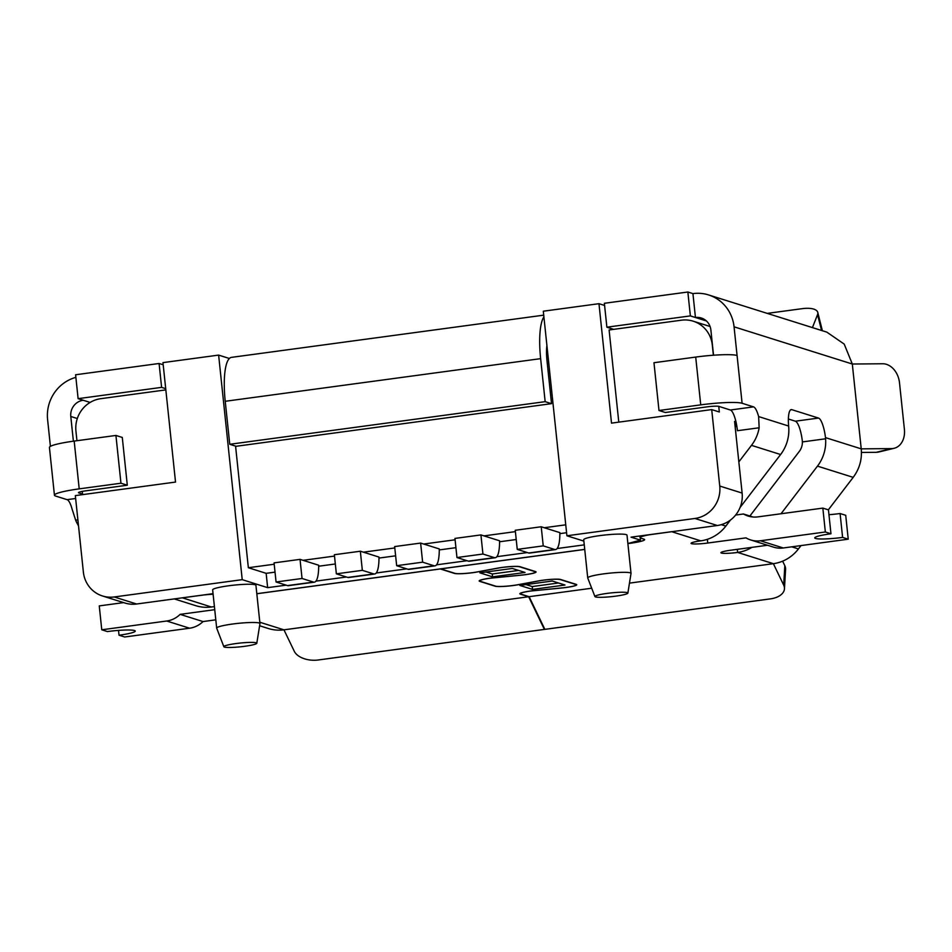 <?xml version="1.0" encoding="UTF-8"?>
<svg xmlns="http://www.w3.org/2000/svg" width="952" height="952" viewBox="0 0 952 952"><rect width="100%" height="100%" fill="white"/><g stroke="black" fill="none" stroke-linecap="round" stroke-linejoin="round"><path stroke-width="1.43" d="M259.61 625.761L268.333 628.51A38.687 37.188 107.5 0 0 283.958 629.831L528.658 596.749L520.363 594.143A14.994 1.702 -6 0 1 519.84 593.762A14.994 1.702 -6 0 1 530.799 590.954L561.192 587.991A14.018 1.595 174 0 0 566.023 587.432A14.018 1.595 174 0 0 576.281 584.814A14.018 1.595 174 0 0 575.782 584.457L560.276 579.578A14.018 1.595 174 0 0 543.14 580.232A14.018 1.595 174 0 0 538.761 580.922L518.09 584.754A14.994 1.702 -6 0 1 495.099 586.194L479.677 581.339A14.994 1.702 -6 0 1 479.153 580.97A14.994 1.702 -6 0 1 490.113 578.162L520.506 575.187A14.018 1.595 174 0 0 525.337 574.639A14.018 1.595 174 0 0 535.595 572.009A14.018 1.595 174 0 0 535.095 571.664L519.59 566.785A14.018 1.595 174 0 0 502.454 567.44A14.018 1.595 174 0 0 498.075 568.13L477.404 571.95A14.994 1.702 -6 0 1 454.413 573.39L440.3 568.951L256.826 593.75M629.462 583.124L773.369 563.679L783.698 585.135A19.337 11.448 3.3 0 1 784.46 588.752A19.337 11.448 3.3 0 1 770.537 598.856L544.853 629.355L529.122 596.69L520.827 594.084A14.506 1.642 -6 0 1 520.316 593.715A14.506 1.642 -6 0 1 530.93 591.002L561.156 588.05A14.506 1.642 174 0 0 576.757 584.754A14.506 1.642 174 0 0 576.246 584.397L560.74 579.518A14.506 1.642 174 0 0 538.475 580.91L517.817 584.73A14.506 1.642 -6 0 1 513.283 585.444A14.506 1.642 -6 0 1 495.564 586.135L480.141 581.279A14.506 1.642 -6 0 1 479.63 580.922A14.506 1.642 -6 0 1 490.244 578.197L520.47 575.246A14.506 1.642 174 0 0 536.071 571.962A14.506 1.642 174 0 0 535.559 571.593L520.054 566.714A14.506 1.642 174 0 0 497.789 568.118L477.13 571.938A14.506 1.642 -6 0 1 472.608 572.652A14.506 1.642 -6 0 1 454.877 573.33L440.764 568.891L584.742 549.435M627.868 593.096L631.009 573.461A21.765 2.463 174 0 0 631.021 573.39A21.765 2.463 174 0 0 603.651 573.866A21.765 2.463 174 0 0 587.729 577.935A21.765 2.463 174 0 0 587.753 578.007L594.917 596.559A16.577 1.88 174 0 0 615.742 596.142A16.577 1.88 174 0 0 627.868 593.096A16.577 1.88 174 0 0 607.031 593.405A16.577 1.88 174 0 0 594.917 596.559M587.729 577.935L583.719 539.713A21.765 2.463 -6 0 1 599.641 535.643A21.765 2.463 -6 0 1 626.999 535.167L631.021 573.39M259.955 623.548L255.933 585.325A21.765 2.463 174 0 0 228.575 585.789A21.765 2.463 174 0 0 212.653 589.871L216.675 628.094A21.765 2.463 -6 0 1 232.597 624.024A21.765 2.463 -6 0 1 259.955 623.548A21.765 2.463 -6 0 1 259.955 623.619L256.802 643.254A16.577 1.88 -6 0 1 244.676 646.301A16.577 1.88 -6 0 1 223.851 646.717A16.577 1.88 -6 0 1 235.965 643.564A16.577 1.88 -6 0 1 256.802 643.254M223.851 646.717L216.687 628.165A21.765 2.463 -6 0 1 216.675 628.094M627.88 543.604L630.462 543.247A19.337 2.19 174 0 0 644.611 539.629A19.337 2.19 174 0 0 643.933 539.141L640.755 538.142A19.337 2.19 -6 0 1 640.077 537.654A19.337 2.19 -6 0 1 650.228 534.631L717.308 525.504L694.924 518.471L566.904 535.774L583.862 541.105M529.122 596.69L591.692 588.229M767.526 545.258L730.648 550.232A13.292 1.511 174 0 0 720.914 552.731A13.292 1.511 174 0 0 737.633 552.434A38.687 37.188 -72.5 0 0 751.949 547.352M753.127 517.019L743.476 513.985A24.181 23.241 -72.5 0 0 748.129 516.055A24.181 23.241 -72.5 0 0 757.899 516.876L822.837 508.106L825.348 531.99L760.41 540.772A24.181 23.241 107.5 0 1 750.64 539.939A24.181 23.241 107.5 0 1 745.987 537.868L707.764 543.033L707.372 539.32M730.434 520.078L725.829 526.099A38.687 37.188 -72.5 0 1 700.767 540.843A13.292 1.511 174 0 0 691.033 543.33A13.292 1.511 174 0 0 707.764 543.033M640.208 537.88L640.434 540.129L631.033 537.166L671.648 531.68M242.225 579.661L218.627 355.096L162.97 362.617L175.525 482.069L75.339 495.611L83.371 572.057A29.012 27.894 -72.5 0 0 102.495 595.976A29.012 27.894 -72.5 0 0 114.216 596.963L242.225 579.661L267.655 587.658L286.147 585.159M315.945 581.136L346.445 577.007M376.242 572.985L406.742 568.856M436.54 564.833L467.039 560.704M496.837 556.682L527.337 552.565M557.134 548.53L584.254 544.865M114.216 596.963L136.588 604.008L213.058 593.667M256.814 593.703L584.73 549.375M627.88 543.544L640.434 540.129M218.627 355.096L229.373 358.476M566.904 535.774L543.306 311.209L598.963 303.688L604.591 305.449M735.979 421.843L734.587 421.415L738.835 461.887L751.485 445.357A38.687 37.188 -72.5 0 0 759.149 427.781L758.637 416.583A19.337 4.855 82.3 0 0 753.544 406.873L742.096 403.267A33.844 3.844 -6 0 0 700.731 404.862L658.986 410.502L653.964 362.724L695.71 357.071A33.844 3.844 -6 0 1 737.074 355.489L734.063 326.822A38.687 37.188 -72.5 0 0 708.574 294.93A38.687 37.188 -72.5 0 0 692.937 293.609L687.856 292.014L690.367 315.897L606.876 327.19L613.742 329.344L681.465 320.193A29.012 27.894 -72.5 0 1 693.187 321.181A29.012 27.894 -72.5 0 1 712.31 345.1L713.369 355.239M76.945 440.716L75.934 431.113A29.012 27.894 -72.5 0 1 100.745 398.686L165.838 389.892M163.197 364.771L159.091 363.485L75.601 374.767L78.112 398.662L161.602 387.369L165.707 388.666M78.112 398.662L83.205 400.257A14.506 13.947 107.5 0 0 70.793 416.476L73.387 441.192M690.367 315.897L695.448 317.504A14.506 13.947 -72.5 0 1 710.87 329.951L713.536 355.227M687.856 292.014L604.365 303.295L606.876 327.19M718.748 406.361L719.331 411.99L711.703 409.586L611.517 423.128L598.963 303.688M618.788 422.152L609.101 329.975L613.742 329.344M82.265 491.399L82.61 494.623M159.091 363.485L161.602 387.369M692.937 293.609L695.448 317.504L706.396 320.943M694.924 518.471A29.012 27.894 -72.5 0 0 719.748 486.044L711.703 409.586M738.835 461.887L742.12 493.077A29.012 27.894 107.5 0 1 717.308 525.504M50.408 446.345L47.6 419.606A38.687 37.188 107.5 0 1 75.874 377.349M127.306 485.222L122.284 437.444L115.93 435.445L120.952 483.223L127.306 485.222L85.561 490.863A9.675 1.095 174 0 0 78.481 492.684A9.675 1.095 174 0 0 78.826 492.922L82.55 494.1M812.437 327.607L817.554 314.6A19.337 7.687 165.9 0 0 817.756 312.375L822.385 330.737M734.063 326.822L852.314 364.021L861.227 448.856L891.607 448.594A19.337 14.649 -103.6 0 0 894.142 448.285A19.337 14.649 -103.6 0 0 904.4 429.364L899.497 382.74A19.337 14.649 -103.6 0 0 882.683 363.759L852.314 364.021L844.198 344.088L826.824 332.129L708.574 294.93M788.387 419.011L795.337 421.2A19.337 4.855 -97.7 0 1 802.298 440.752L802.381 441.918A14.506 13.947 -72.5 0 1 799.299 451.438L749.902 515.996M658.986 410.502L665.341 412.502L707.086 406.861A9.675 1.095 -6 0 1 718.915 406.397L730.351 410.003A19.337 4.855 -97.7 0 1 737.443 430.709L759.149 427.781M267.655 587.658L266.155 573.33L275.033 572.128M235.572 446.119L248.353 567.725L266.155 573.33M229.753 444.286L545.163 401.661L540.641 358.654L225.231 401.292L229.753 444.286L236.108 446.286L551.517 403.66L546.995 360.653A24.181 6.069 -97.7 0 1 546.912 345.469M225.231 401.292A48.35 12.15 -97.7 0 1 231.467 357.369L543.723 315.16M540.641 358.654A48.35 12.15 -97.7 0 1 543.901 316.897M545.163 401.661L551.517 403.66M767.241 313.387L802.334 308.65A19.337 7.687 165.9 0 1 817.756 312.375M735.218 427.4A14.506 13.947 -72.5 0 0 736.301 423.307M182.249 597.832L203.918 594.964A19.337 2.19 174 0 1 213.117 594.226M214.414 606.626A13.292 1.511 174 0 0 211.356 606.995A38.687 37.188 107.5 0 1 195.731 605.674L174.252 598.915M214.735 609.685L180.118 614.361L203.002 621.561A24.181 23.241 107.5 0 1 189.591 628.213L124.652 636.995L119.036 635.222A22.134 2.511 174 0 0 135.232 631.081A22.134 2.511 174 0 0 107.397 631.569L101.769 629.796L99.258 605.9L123.605 602.616M215.806 619.823L203.002 621.561M565 585.028L552.291 581.029L519.816 585.42L532.537 589.419L565 585.028M525.04 572.461L512.331 568.463L479.856 572.842L492.577 576.852L525.04 572.461M78.516 525.813A38.687 37.188 107.5 0 1 75.66 520.173L72.173 509.38A19.337 4.855 82.3 0 0 67.08 499.657L55.633 496.052A33.844 3.844 174 0 1 54.442 495.207A33.844 3.844 174 0 1 79.206 488.864L74.185 441.085A33.844 3.844 174 0 0 49.421 447.428L54.442 495.207M136.588 604.008A29.012 27.894 107.5 0 1 124.867 603.009L102.495 595.976M120.952 483.223L79.206 488.864M781.021 513.747L817.471 466.123A38.687 37.188 -72.5 0 0 825.598 438.789L825.491 437.623A19.337 4.855 82.3 0 0 818.53 418.071L795.337 421.2M740.085 507.464L780.604 454.52A38.687 37.188 -72.5 0 0 788.732 427.186L788.637 426.032A19.337 4.855 82.3 0 1 791.243 409.61A19.337 4.855 82.3 0 1 791.826 409.669L818.53 418.071M318.67 566.226L335.33 563.977M378.967 558.074L395.627 555.825M439.265 549.923L455.925 547.674M499.562 541.771L516.222 539.522M559.859 533.62L566.583 532.715M274.2 564.227L248.353 567.725M565.762 524.826L544.27 527.729L559.859 532.632A29.012 7.283 82.3 0 1 555.552 549.566A29.012 7.283 82.3 0 1 554.671 549.482L528.705 552.993A29.012 7.283 82.3 0 0 529.574 553.076L555.552 549.566M515.389 531.632L483.973 535.881L499.562 540.784A29.012 7.283 82.3 0 1 495.254 557.717A29.012 7.283 82.3 0 1 494.374 557.634L468.408 561.144A29.012 7.283 82.3 0 0 469.276 561.228L495.254 557.717M455.092 539.784L423.676 544.032L439.265 548.923A29.012 7.283 82.3 0 1 434.957 565.857A29.012 7.283 82.3 0 1 434.076 565.774L408.11 569.284A29.012 7.283 82.3 0 0 408.979 569.367L434.957 565.857M394.794 547.935L363.378 552.172L378.967 557.075A29.012 7.283 82.3 0 1 374.66 574.008A29.012 7.283 82.3 0 1 373.779 573.925L347.801 577.436A29.012 7.283 82.3 0 0 348.682 577.519L374.66 574.008M334.497 556.087L303.081 560.323L318.67 565.226A29.012 7.283 82.3 0 1 314.362 582.16A29.012 7.283 82.3 0 1 313.482 582.077L287.504 585.587A29.012 7.283 82.3 0 0 288.385 585.67L314.362 582.16M743.476 513.985L735.634 515.044M737.312 549.34L737.633 552.434L773.369 563.679A38.687 37.188 -72.5 0 0 798.431 548.935L801.001 545.579M822.837 508.106L828.454 509.867L830.965 533.763A22.134 2.511 174 0 0 814.769 537.904A22.134 2.511 174 0 0 842.603 537.416L840.092 513.533L845.721 515.294L848.232 539.189L783.294 547.971A24.181 23.241 107.5 0 1 773.524 547.138L750.64 539.939M180.118 614.361A24.181 23.241 107.5 0 1 166.707 621.013L101.769 629.796M259.813 622.239L283.958 629.831L294.287 651.287A19.337 11.448 -176.7 0 0 318.242 659.986L544.389 629.415L528.658 596.749M544.389 629.415L544.437 628.498M558.538 582.993L532.239 586.551L525.98 584.587M532.537 589.419L532.239 586.551M518.578 570.427L492.267 573.985L486.02 572.009M492.577 576.852L492.267 573.985M115.93 435.445L74.185 441.085M861.441 452.438L876.245 452.319A19.337 14.649 76.4 0 0 878.791 451.998L894.142 448.285M828.347 509.832L853.194 477.357C859.501 468.884 862.179 459.388 861.227 448.856L825.491 437.623M313.482 582.077L302.046 578.483L276.068 581.993L274.057 562.882L300.035 559.371L303.081 560.323M276.068 581.993L287.504 585.587M544.27 527.729L541.224 526.765L543.235 545.877L554.671 549.482M543.235 545.877L517.257 549.387L528.705 552.993M517.257 549.387L515.246 530.276L541.224 526.765M483.973 535.881L480.927 534.917L482.938 554.028L494.374 557.634M482.938 554.028L456.96 557.539L468.408 561.144M456.96 557.539L454.949 538.427L480.927 534.917M423.676 544.032L420.629 543.068L422.64 562.18L434.076 565.774M422.64 562.18L396.663 565.69L408.11 569.284M396.663 565.69L394.652 546.579L420.629 543.068M363.378 552.172L360.332 551.22L362.343 570.331L373.779 573.925M362.343 570.331L336.365 573.842L347.801 577.436M336.365 573.842L334.354 554.73L360.332 551.22M302.046 578.483L300.035 559.371M782.639 561.156L784.817 565.678L783.698 585.135M784.46 588.752L785.578 569.296A19.337 11.448 -176.7 0 0 784.817 565.678M830.965 533.763L825.348 531.99M848.232 539.189L842.603 537.416M840.092 513.533A22.134 2.511 -6 0 1 828.966 514.699M118.524 630.391L119.036 635.222M182.367 597.82L211.356 606.995M700.767 540.843L671.779 531.716M90.119 402.434L83.205 400.257M77.314 418.523L70.793 416.476M742.12 493.077L719.748 486.044M821.564 330.475L817.554 314.6M77.885 519.863L75.66 520.173M75.636 498.503L67.08 499.657M825.598 438.789L802.381 441.918M791.826 409.669L790.696 409.824M730.351 410.003L753.544 406.873M788.637 426.032L758.637 416.583M742.096 403.267L737.074 355.489M725.829 526.099L721.283 524.671M780.604 454.52L751.485 445.357M798.431 548.935L791.731 546.829M783.294 547.971L760.41 540.772M166.707 621.013L189.591 628.213M876.245 452.319L891.607 448.594M853.194 477.357L817.471 466.123M700.731 404.862L695.71 357.071M710.085 326.5L693.187 321.181M640.077 537.654L639.899 535.976"/></g></svg>
